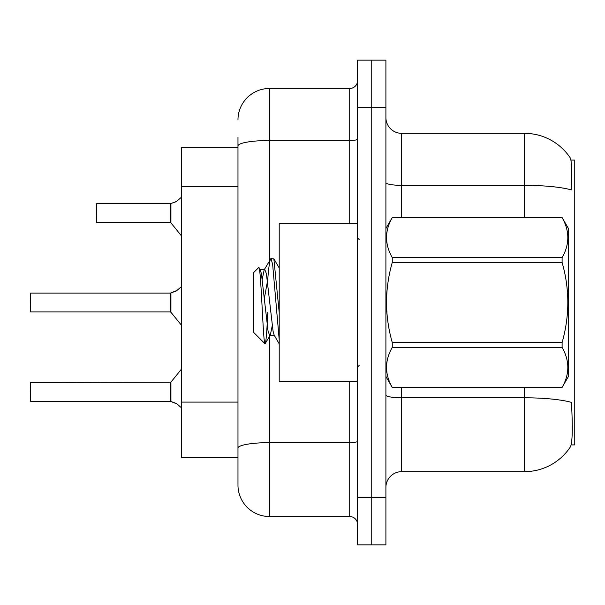 <?xml version="1.0" encoding="UTF-8"?>
<svg xmlns="http://www.w3.org/2000/svg" width="605" height="605" viewBox="0 0 605 605"><rect width="100%" height="100%" fill="white"/><g stroke="black" fill="none" stroke-linecap="round" stroke-linejoin="round"><path stroke-width="0.91" d="M571.135 444.917L574.75 444.917L574.75 160.083L570.938 160.083M237.977 147.491L181.326 147.491L181.326 457.509L237.977 457.509L237.977 467.741M385.907 487.411A15.738 15.738 0 0 1 401.644 471.673L524.391 471.673A55.078 55.078 0 0 0 570.439 446.815L570.129 447.284L570.439 446.815C572.33 442.376 572.761 429.679 571.74 408.723L571.332 402.355A55.078 9.567 180 0 0 524.391 397.795L524.391 387.48M371.742 497.635L371.742 544.848L385.907 544.848L385.907 497.635L371.742 497.635L371.742 544.848L357.578 544.848L357.578 497.635L371.742 497.635L371.742 107.365L371.742 497.635M357.578 497.635L357.578 60.152L371.742 60.152L371.742 107.365L371.742 60.152L385.907 60.152L385.907 497.635M524.391 217.52L524.391 185.342A55.078 9.567 180 0 1 571.218 189.872C571.967 171.744 571.672 161.119 570.318 158.003L570.318 158.003A55.078 55.078 0 0 0 524.391 133.327A55.078 55.078 0 0 1 570.129 157.716A55.078 55.078 0 0 0 524.391 133.327L401.644 133.327A15.738 15.738 0 0 1 385.907 117.589A15.738 15.738 0 0 0 401.644 133.327L401.644 217.52M269.452 336.622L269.452 516.526A31.475 31.475 0 0 1 237.977 485.051L237.977 137.259M237.977 485.051A31.475 31.475 0 0 0 269.452 516.526L349.713 516.526A7.865 7.865 0 0 1 357.578 524.391A7.865 7.865 0 0 0 349.713 516.526L349.713 381.188M237.977 119.949A31.475 31.475 0 0 1 269.452 88.474L349.713 88.474A7.865 7.865 0 0 0 357.578 80.609M237.977 453.576L237.977 448.108A31.475 5.468 180 0 1 269.452 442.641L349.713 442.641A7.865 1.369 0 0 0 357.578 441.279M30.25 391.889L30.25 388.735M177.083 403.989L170.436 401.319L176.365 403.459L181.326 407.649M30.25 293.38L30.25 311.628L30.568 293.07L170.307 293.07A0.786 0.786 0 0 0 170.436 293.07L170.928 292.88L170.436 293.07A0.786 0.786 180 0 1 170.323 293.077L170.307 311.946L170.307 293.07M181.326 286.74L176.365 290.929L170.928 292.88L175.647 291.247L170.928 292.88L170.92 312.233L170.307 311.946L170.307 302.5M96.346 209.973L96.664 203.681L170.307 203.681A0.786 0.786 0 0 0 170.436 203.681L170.928 203.499L170.436 203.681A0.786 0.786 180 0 1 170.323 203.688L170.307 222.557L170.307 203.681M181.326 197.351L176.365 201.541L170.928 203.499L175.647 201.866L170.928 203.499L170.92 222.844L170.307 222.557L170.307 213.111M177.083 290.4L170.928 292.88L176.365 290.922M357.578 223.812L279.207 223.812L279.207 381.188L357.578 381.188M385.907 228.539L392.267 217.52L562.098 217.52L568.458 228.539L568.458 376.461L562.098 387.434C569.713 374.14 569.713 360.784 562.098 347.376L392.267 347.376C384.644 360.678 384.644 374.026 392.267 387.434L562.098 387.48M562.098 217.52L392.267 217.566C384.644 230.86 384.644 244.216 392.267 257.624L392.267 262.441C384.644 289.084 384.644 315.787 392.267 342.559L392.267 347.376M392.267 257.624L562.098 257.624C569.713 244.322 569.713 230.974 562.098 217.566M562.098 257.624L562.098 262.441L392.267 262.441M392.267 342.559L562.098 342.559C569.713 315.787 569.713 289.084 562.098 262.441M562.098 342.559L562.098 347.376M385.907 376.461L392.267 387.48M279.207 339.76L272.651 264.423L270.987 258.532L273.868 258.902L279.207 312.603M267.728 279.518C268.817 265.996 269.906 259 270.987 258.532L264.181 269.822L262.245 279.276M274.73 335.654L269.739 335.654L268.076 331.207L261.413 273.793L260.309 269.822L258.698 267.539L253.714 272.522L253.714 332.478L265.035 343.799L270.299 335.178L272.235 325.724M258.698 267.539C261.005 263.954 263.077 345.16 265.035 343.799C265.958 343.322 266.858 332.886 267.75 312.482M267.486 281.136L264.37 298.378M392.267 387.434L562.098 387.434M260.309 269.822L259.742 269.346L264.74 269.346L264.181 269.822M279.207 343.799L274.171 335.178L273.067 331.207L266.404 273.793L264.74 269.346M30.25 382.761L30.568 401.319L170.307 401.319A0.786 0.786 180 0 1 170.436 401.319A0.786 0.786 -0 0 0 170.323 401.312L170.307 391.889M176.365 201.541L170.928 203.499M96.346 216.265L96.346 203.998M237.977 186.506L181.326 186.506M237.977 402.098L181.326 402.098M524.391 471.673L524.391 397.795L401.644 397.795L401.644 471.673M570.318 158.003A55.078 55.078 0 0 0 524.391 133.327L524.391 185.342L401.644 185.342A15.738 2.73 -0 0 1 385.907 182.612M385.907 107.365L357.578 107.365M401.644 387.48L401.644 397.795A15.738 2.73 0 0 1 385.907 395.057M269.452 88.474L269.452 140.496L349.713 140.496L349.713 88.474M237.977 145.956A31.475 5.468 180 0 1 269.452 140.496L269.452 260.793M349.713 223.812L349.713 140.496A7.865 1.369 0 0 0 357.578 139.127M30.568 382.443L170.92 382.156L170.928 401.501M170.307 382.443L170.323 401.312M30.568 293.07L30.25 311.628M96.664 203.681L96.346 222.239M359.151 239.55L357.578 237.977M359.151 365.45L357.578 367.023M279.207 267.97L273.906 258.88M170.92 382.156L181.326 369.3M30.568 311.946L170.307 311.946M170.92 312.233L181.326 325.089M96.664 222.557L170.307 222.557M170.92 222.844L181.326 235.7"/></g></svg>
